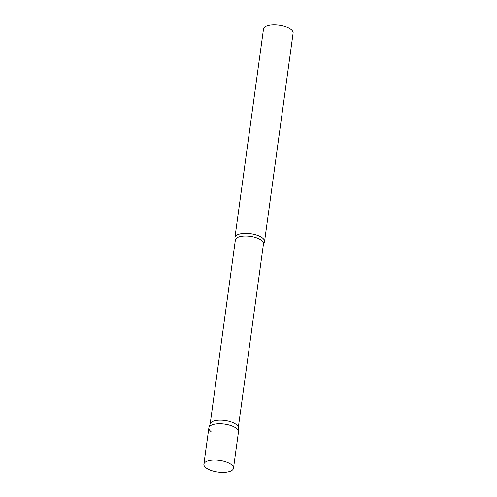<?xml version="1.0" encoding="UTF-8"?>
<svg xmlns="http://www.w3.org/2000/svg" width="497" height="497" viewBox="0 0 497 497"><rect width="100%" height="100%" fill="white"/><g stroke="black" fill="none" stroke-linecap="round" stroke-linejoin="round"><path stroke-width="0.75" d="M233.497 468.224L238.467 431.955A14.941 5.896 -172.2 0 0 231.235 425.693A14.941 5.896 -172.2 0 0 215.878 423.972A14.941 5.896 -172.2 0 0 208.864 427.905L203.894 464.167A14.941 5.896 -172.2 0 0 211.126 470.429A14.941 5.896 -172.2 0 0 226.477 472.15A14.941 5.896 -172.2 0 0 233.497 468.224A14.941 5.896 -172.2 0 0 226.265 461.955A14.941 5.896 -172.2 0 0 210.914 460.234A14.941 5.896 -172.2 0 0 203.894 464.167M208.964 427.463L210.243 423.68A14.183 5.597 7.8 0 1 221.246 420.164A14.183 5.597 7.8 0 1 236.174 424.438A14.183 5.597 7.8 0 1 238.268 427.519L238.479 431.508A14.941 5.896 7.8 0 0 236.28 428.265A14.941 5.896 7.8 0 0 220.55 423.761A14.941 5.896 7.8 0 0 208.964 427.463A14.941 5.896 7.8 0 0 211.045 431.595M235.292 239.206A14.941 5.896 7.8 0 1 234.938 237.523A14.941 5.896 7.8 0 1 246.083 233.366A14.941 5.896 7.8 0 1 262.354 237.883A14.941 5.896 7.8 0 1 264.541 241.573A14.941 5.896 7.8 0 1 263.752 243.108L263.472 243.822A14.183 5.597 7.8 0 0 261.397 240.312A14.183 5.597 7.8 0 0 245.947 236.025A14.183 5.597 7.8 0 0 235.367 239.97L235.292 239.212M234.938 237.523L263.503 29.006A14.941 5.896 7.8 0 1 274.648 24.85A14.941 5.896 7.8 0 1 290.919 29.366A14.941 5.896 7.8 0 1 293.106 33.063L264.541 241.573M238.28 427.737L263.472 243.822M210.175 423.885L235.367 239.97"/></g></svg>
